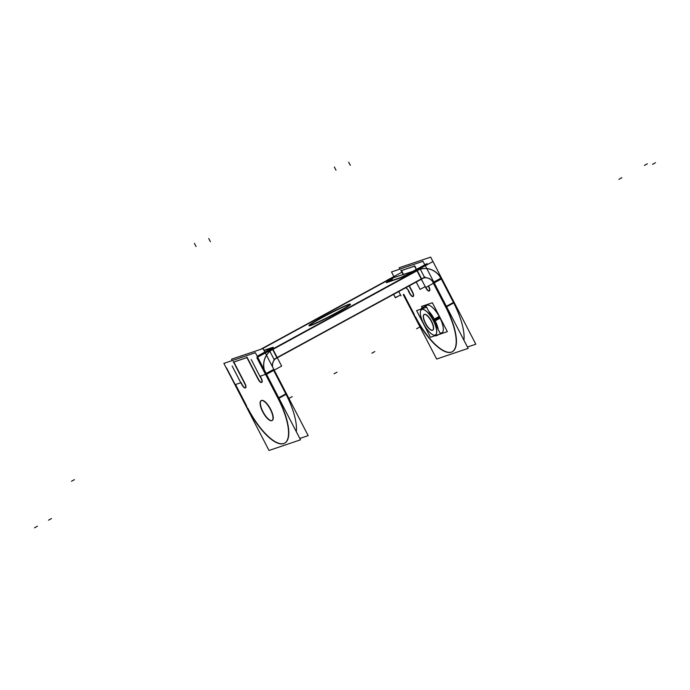<?xml version="1.0" encoding="UTF-8"?>
<svg xmlns="http://www.w3.org/2000/svg" width="690" height="690" viewBox="0 0 690 690"><rect width="100%" height="100%" fill="white"/><g stroke="black" fill="none" stroke-linecap="round" stroke-linejoin="round"><path stroke-width="1.03" d="M266.995 351.322L273.326 347.544L266.995 351.322L270.558 350.115L266.995 351.322M264.098 350.589L272.757 347.665L264.098 350.589M262.14 348.855L386.961 280.77L390.92 279.433L386.961 280.77L262.14 348.855M392.567 278.881L386.624 282.279L392.567 278.881M386.702 282.572L401.019 277.725L386.245 282.65M409.299 273.706L401.304 277.63L409.299 273.706M417.26 270.523L272.602 349.425A18.604 17.422 -108.7 0 0 264.106 369.573A18.604 17.422 -108.7 0 1 272.602 349.425L417.26 270.523A18.604 17.422 71.3 0 1 441.126 278.665A18.604 17.422 71.3 0 0 419.899 269.376M350.227 304.333A23.262 1.32 -27.4 0 0 322.032 317.719A23.262 1.32 -27.4 0 0 309.198 325.602M309.129 325.801A23.262 1.32 -27.4 0 0 337.539 312.475A23.262 1.32 -27.4 0 0 350.434 304.394M422.884 278.191A9.306 8.711 71.3 0 1 433.467 282.84A9.306 8.711 71.3 0 0 421.53 278.777L276.88 357.67A9.306 8.711 -108.7 0 0 272.447 366.709A9.306 8.711 -108.7 0 1 276.88 357.67L421.53 278.777L417.312 270.627M263.287 354.082A18.604 17.422 -108.7 0 1 265.02 352.59A18.604 17.422 -108.7 0 0 263.287 354.082M421.711 279.881A9.306 8.711 71.3 0 0 420.469 279.692A9.306 8.711 71.3 0 1 421.711 279.881M408.782 291.189A9.306 8.711 71.3 0 0 405.755 287.721A9.306 8.711 71.3 0 1 408.782 291.189M285.824 393.887A45.445 15.784 61.4 0 1 296.295 431.664A45.445 15.784 61.4 0 0 285.824 393.887L273.49 370.099L285.824 393.887L278.717 397.759L285.824 393.887M261.355 400.502A11.359 3.942 61.4 0 1 270.584 409.196A11.359 3.942 61.4 0 1 272.24 420.452M272.11 420.512A11.359 3.942 61.4 0 1 263.011 411.757A11.359 3.942 61.4 0 1 261.234 400.579M246.899 357.558L233.815 361.991L246.899 357.558M233.832 362.034L244.993 383.554L233.832 362.034M245.485 387.858A4.295 1.492 61.4 0 1 242.13 384.528A4.295 1.492 61.4 0 0 245.45 387.866A4.295 1.492 61.4 0 0 245.209 383.994A4.295 1.492 61.4 0 1 245.614 387.815M241.146 382.622L241.992 384.261L241.146 382.622M240.81 382.734L235.54 384.52L246.563 405.78L235.54 384.52L240.81 382.734L235.428 384.554M284.78 443.084A45.445 15.784 -118.6 0 0 278.165 398.061A45.445 15.784 -118.6 0 1 283.901 443.472A45.445 15.784 -118.6 0 1 247.865 408.308A45.445 15.784 -118.6 0 0 284.651 443.152M278.165 398.061L265.831 374.273L278.165 398.061M265.495 374.385L260.225 376.171L261.217 378.068L260.225 376.171L265.495 374.385L260.113 376.205M261.708 382.372A4.295 1.492 61.4 0 1 258.353 379.043A4.295 1.492 61.4 0 0 261.7 382.372A4.295 1.492 61.4 0 0 261.346 378.344A4.295 1.492 61.4 0 1 261.838 382.329M247.193 357.515L258.215 378.776L247.193 357.515L233.298 362.216M408.92 291.465L409.627 292.827L408.92 291.465M413.12 296.433A4.295 1.492 61.4 0 1 409.765 293.095A4.295 1.492 61.4 0 0 413.086 296.441A4.295 1.492 61.4 0 0 412.844 292.56A4.295 1.492 61.4 0 1 413.25 296.381M401.468 270.601L403.529 274.568L401.468 270.601M409.334 285.772L412.629 292.129L409.334 285.772M414.535 266.133L401.451 270.558L414.535 266.133M414.828 266.081L416.519 269.341L414.828 266.081L400.933 270.782M429.344 290.947A4.295 1.492 61.4 0 1 425.989 287.609A4.295 1.492 61.4 0 0 429.335 290.947A4.295 1.492 61.4 0 0 428.982 286.911A4.295 1.492 61.4 0 1 429.473 290.895M428.507 285.971L428.852 286.643L428.507 285.971M452.286 351.719A45.445 15.784 -118.6 0 1 415.501 316.874A45.445 15.784 -118.6 0 0 451.536 352.038A45.445 15.784 -118.6 0 0 445.8 306.636L433.605 283.107L445.8 306.636A45.445 15.784 -118.6 0 1 452.416 351.65M414.198 314.355L403.814 294.328L414.198 314.355M441.402 279.183L453.459 302.453A45.445 15.784 61.4 0 1 463.93 340.239A45.445 15.784 61.4 0 0 453.459 302.453L441.402 279.183M431.241 320.772A8.987 3.122 61.4 0 1 433.518 329.052A8.944 3.105 61.4 0 1 425.558 323.274A8.944 3.105 61.4 0 1 425.549 314.407A8.944 3.105 61.4 0 1 431.526 321.255A8.944 3.105 61.4 0 1 433.527 329.009M423.72 323.895A14.464 5.02 -118.6 0 0 433.346 334.952A14.464 5.02 -118.6 0 0 433.363 320.634A14.464 5.02 -118.6 0 0 420.477 311.363A14.464 5.02 -118.6 0 0 423.72 323.895A14.464 5.02 -118.6 0 0 435.183 335.081A14.464 5.02 -118.6 0 0 433.363 320.634A14.464 5.02 -118.6 0 0 421.901 309.448A14.464 5.02 -118.6 0 0 423.72 323.895A14.464 5.02 -118.6 0 0 435.183 335.081A14.464 5.02 -118.6 0 0 433.363 320.634A14.464 5.02 -118.6 0 0 421.901 309.448A14.464 5.02 -118.6 0 0 423.72 323.895A14.464 5.02 -118.6 0 0 435.183 335.081A14.464 5.02 -118.6 0 0 433.363 320.634A14.464 5.02 -118.6 0 0 421.901 309.448A14.464 5.02 -118.6 0 0 423.72 323.895M434.743 319.962A15.654 5.434 -118.6 0 0 428.749 311.302A15.654 5.434 -118.6 0 1 434.743 319.962A15.654 5.434 -118.6 0 0 428.749 311.302A15.654 5.434 -118.6 0 1 434.743 319.962A15.654 5.434 -118.6 0 1 438.176 329.492A15.654 5.434 -118.6 0 0 434.743 319.962A15.654 5.434 -118.6 0 1 438.176 329.492A15.654 5.434 -118.6 0 0 434.743 319.962M424.341 308.007A15.654 5.434 -118.6 0 0 422.03 307.981A15.654 5.434 -118.6 0 0 421.055 309.12A15.654 5.434 -118.6 0 1 424.341 308.007A15.654 5.434 -118.6 0 0 421.055 309.12A15.654 5.434 -118.6 0 1 424.341 308.007M437.02 335.469A15.654 5.434 -118.6 0 0 437.71 334.84A15.654 5.434 -118.6 0 1 435.347 335.642A15.654 5.434 -118.6 0 0 436.968 335.495M422.03 307.981L426.938 305.308A15.654 5.434 61.4 0 1 439.651 317.288A15.654 5.434 61.4 0 1 441.928 332.796L442.031 332.744M432.725 330.165A8.944 3.105 61.4 0 1 432.656 330.191A8.944 3.105 61.4 0 1 425.558 323.274A8.944 3.105 61.4 0 1 424.16 314.468M424.255 314.407A8.944 3.105 61.4 0 1 424.428 314.338A8.944 3.105 61.4 0 1 431.526 321.255A8.944 3.105 61.4 0 1 432.828 330.122M270.316 350.796L420.753 268.746M267.668 351.693L265.115 352.555M418.106 269.643L389.721 278.924L260.484 349.416M338.583 311.561A23.262 1.32 152.6 0 1 308.991 325.533A23.262 1.32 152.6 0 1 323.11 316.788M320.703 318.107A23.262 1.32 152.6 0 1 350.296 304.126A23.262 1.32 152.6 0 1 336.177 312.872M274.594 359.041L425.031 276.992M263.96 350.322L273.007 347.26M268.962 349.899L272.619 347.398M266.607 351.184L269.462 349.632M267.134 350.822L257.197 356.238M260.087 376.662L251.203 359.516M273.197 349.131A18.604 17.422 71.3 0 0 264.33 370.013M257.663 357.144L272.74 348.924L281.632 366.079L266.556 374.299M265.693 374.774L256.809 357.618M420.15 268.945L424.479 277.294M424.566 277.466L274.12 359.516L269.574 350.736L420.012 268.686M432.716 261.674L416.777 270.368L425.67 287.514L441.609 278.829M419.96 269.359A18.604 17.422 -108.7 0 1 441.505 279.148M416.225 282.012L420.063 289.412L425.204 286.609M411.18 272.257L427.11 263.571M411.766 272.024L408.911 273.576M400.787 277.492L409.403 273.309M401.166 277.363L386.279 282.4M390.324 279.761L386.676 282.262M392.679 278.475L389.824 280.028M400.985 295.863L398.742 291.542M393.611 294.345L395.379 297.761L400.511 294.958M386.486 280.606L402.417 271.92M235.402 385.011L226.51 367.865M241.008 383.123L232.116 365.967M232.228 360.551L231.53 359.205L263.037 348.554L308.18 435.64L299.822 438.461M262.441 411.257A11.359 3.942 -118.6 0 0 271.989 420.589A11.359 3.942 -118.6 0 0 269.997 408.704M255.378 352.728L300.521 439.815L269.014 450.466L223.871 363.38L255.378 352.728M270.653 409.972A11.359 3.942 -118.6 0 0 261.113 400.64A11.359 3.942 -118.6 0 0 263.097 412.525M254.852 352.728L253.998 353.194M258.327 379.603L246.701 357.179M260.82 377.939A4.295 1.492 61.4 0 1 261.588 382.458A4.295 1.492 61.4 0 1 257.965 378.905M259.837 376.033L261.105 378.474M241.5 357.248L240.638 357.713M233.341 361.689L244.967 384.123M244.605 383.424A4.295 1.492 61.4 0 1 245.373 387.944A4.295 1.492 61.4 0 1 241.75 384.39M240.758 382.493L242.018 384.925M286.315 394.223L278.967 398.234M273.49 369.486L266.142 373.497M278.165 398.673L265.339 373.928M246.339 405.901A45.445 15.784 -118.6 0 0 284.53 443.221A45.445 15.784 -118.6 0 0 276.578 395.68M235.04 384.175L247.865 408.92M277.242 357.498A9.306 8.711 71.3 0 0 272.61 367.02M405.849 287.67A9.306 8.711 -108.7 0 1 409.023 291.422M403.262 294.63L436.649 359.041L468.156 348.381L423.013 261.294L391.506 271.955L393.895 276.569M467.458 347.036L475.815 344.207L430.672 257.12L399.165 267.772L399.864 269.126M409.136 265.814L408.273 266.28M400.976 270.264L403.253 274.663M409.084 285.91L412.603 292.698M412.24 291.999A4.295 1.492 61.4 0 1 413.008 296.519A4.295 1.492 61.4 0 1 409.386 292.965M408.394 291.059L409.653 293.5M422.487 261.294L421.633 261.76M425.963 288.179L425.161 286.635M416.268 269.48L414.336 265.745M425.601 287.48A4.295 1.492 -118.6 0 0 429.223 291.033A4.295 1.492 -118.6 0 0 428.456 286.514M428.257 286.109L428.74 287.049M415.501 317.486L403.564 294.457M413.974 314.476A45.445 15.784 -118.6 0 0 452.166 351.788A45.445 15.784 -118.6 0 0 444.213 304.247M433.777 282.063L441.126 278.053M432.975 282.503L445.8 307.24M446.602 306.809L453.951 302.798M422.936 278.165A9.306 8.711 -108.7 0 1 433.717 283.072M423.953 314.588A8.987 3.122 61.4 0 1 425.523 314.399A8.987 3.122 61.4 0 1 431.759 321.773M433.518 329.052A8.987 3.122 61.4 0 1 432.509 330.277M416.613 310.621L426.636 307.231L440.47 333.908L430.448 337.298L416.613 310.621M433.967 321.359L435.183 320.841M433.725 321.462A14.421 5.011 -118.6 0 0 420.469 311.406A14.421 5.011 -118.6 0 0 424.126 324.705M440.194 318.107L435.226 320.815A15.697 5.451 -118.6 0 0 428.663 311.138M424.428 307.973A15.697 5.451 -118.6 0 0 421.581 308.283M423.298 323.101A14.421 5.011 -118.6 0 0 433.294 334.935A14.421 5.011 -118.6 0 0 432.889 319.858M433.122 319.729L434.183 319.151A15.654 5.434 61.4 0 1 438.012 329.165M436.529 335.685A15.697 5.451 -118.6 0 0 437.796 334.814M438.262 329.639A15.697 5.451 -118.6 0 0 434.321 319.073L439.288 316.365M437.632 334.866A15.654 5.434 61.4 0 1 436.925 335.53A15.654 5.434 61.4 0 1 435.209 335.694M420.96 309.146A15.654 5.434 61.4 0 1 421.926 308.033A15.654 5.434 61.4 0 1 424.221 308.042M428.939 311.656A15.654 5.434 61.4 0 1 435.088 320.893M438.581 334.624L447.344 331.657L432.371 302.772L421.521 306.446L422.246 307.835M424.057 314.519L424.057 314.519A8.944 3.105 61.4 0 1 431.069 320.885A8.944 3.105 61.4 0 1 432.63 330.225L432.63 330.225A8.944 3.105 61.4 0 1 425.618 323.86A8.944 3.105 61.4 0 1 424.057 314.519A8.944 3.105 61.4 0 1 424.428 314.399M322.032 317.719A23.262 1.32 -27.4 0 0 310.629 325.542A23.262 1.32 -27.4 0 0 337.539 312.475A23.262 1.32 -27.4 0 0 348.933 304.652A23.262 1.32 -27.4 0 0 322.032 317.719M272.654 349.52L276.88 357.67M441.126 278.665L434.027 282.538M411.654 272.421L415.604 271.084L411.654 272.421M270.584 409.196A11.359 3.942 61.4 0 1 272.015 420.546A11.359 3.942 61.4 0 1 263.011 411.757A11.359 3.942 61.4 0 1 261.579 400.407A11.359 3.942 61.4 0 1 270.584 409.196M266.383 373.971L273.49 370.099M446.352 306.326L453.459 302.453L446.352 306.326M208.742 238.507L210.381 241.681M395.517 297.269L396.707 296.864L395.517 297.269M348.683 162.185L350.33 165.35M334.374 167.023L336.013 170.197M194.425 243.346L196.072 246.52M655.5 162.728L652.55 164.332M621.871 177.709L618.921 179.314M34.5 527.816L37.45 526.211M647.375 163.797L644.426 165.41M71.484 481.258L74.434 479.645M48.507 520.174L51.457 518.57M292.258 396.595L289.308 398.199L292.258 396.595M337.005 372.186L334.064 373.79L337.005 372.186M425.558 323.274A8.944 3.105 61.4 0 1 424.428 314.338A8.944 3.105 61.4 0 1 431.526 321.255A8.944 3.105 61.4 0 1 432.656 330.191A8.944 3.105 61.4 0 1 425.558 323.274A8.944 3.105 61.4 0 1 424.428 314.338A8.944 3.105 61.4 0 1 431.526 321.255A8.944 3.105 61.4 0 1 432.656 330.191A8.944 3.105 61.4 0 1 425.558 323.274A8.944 3.105 61.4 0 1 424.428 314.338A8.944 3.105 61.4 0 1 431.526 321.255A8.944 3.105 61.4 0 1 432.656 330.191A8.944 3.105 61.4 0 1 425.558 323.274A8.944 3.105 61.4 0 1 424.428 314.338A8.944 3.105 61.4 0 1 431.526 321.255A8.944 3.105 61.4 0 1 432.656 330.191A8.944 3.105 61.4 0 1 425.558 323.274A8.944 3.105 61.4 0 1 424.428 314.338A8.944 3.105 61.4 0 1 431.526 321.255A8.944 3.105 61.4 0 1 432.656 330.191A8.944 3.105 61.4 0 1 425.558 323.274A8.944 3.105 61.4 0 1 424.428 314.338M433.544 320.548L439.754 317.236L433.544 320.548M425.644 307.568A15.654 5.434 61.4 0 1 439.651 317.288A15.654 5.434 61.4 0 0 425.644 307.568A15.654 5.434 61.4 0 1 439.651 317.288L434.786 319.936L439.651 317.288A15.654 5.434 61.4 0 1 439.935 332.882A15.654 5.434 61.4 0 0 439.651 317.288A15.654 5.434 61.4 0 1 439.935 332.882M416.631 328.759L419.58 327.155L416.631 328.759M371.884 353.168L374.834 351.555L371.884 353.168M435.347 335.642A15.654 5.434 -118.6 0 0 437.71 334.84A15.654 5.434 -118.6 0 1 435.347 335.642M439.754 317.236L434.64 320.013L439.754 317.236M431.526 321.255A8.944 3.105 61.4 0 1 432.656 330.191M438.926 334.434L437.391 335.271L438.926 334.434M427.032 305.256L421.926 308.033"/></g></svg>
